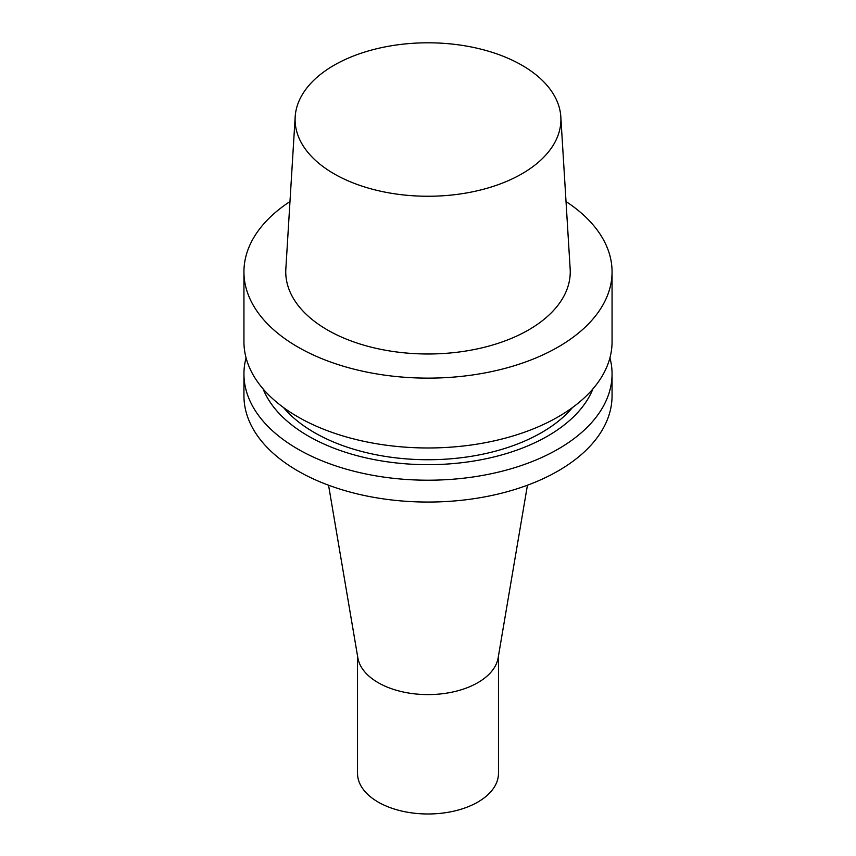 <?xml version="1.0" encoding="UTF-8"?>
<svg xmlns="http://www.w3.org/2000/svg" width="856" height="856" viewBox="0 0 856 856"><rect width="100%" height="100%" fill="white"/><g stroke="black" fill="none" stroke-linecap="round" stroke-linejoin="round"><path stroke-width="1.28" d="M498.481 655.889L498.481 773.289A70.481 40.692 180 0 1 477.83 802.061A70.481 40.692 180 0 1 401.025 810.889A70.481 40.692 180 0 1 357.519 773.289L357.519 655.889M527.446 485.213L498.139 657.868A70.481 40.692 180 0 1 477.83 682.681A70.481 40.692 180 0 1 404.235 692.215A70.481 40.692 180 0 1 357.862 657.868L328.554 485.213M609.932 357.829A184.061 106.262 180 0 1 612.061 373.944L612.061 395.793A184.061 106.262 180 0 1 558.155 470.928A184.061 106.262 180 0 1 357.562 493.966A184.061 106.262 180 0 1 243.939 395.793L243.939 373.944A184.061 106.262 180 0 1 246.068 357.829M612.061 373.944A184.061 106.262 180 0 1 558.155 449.079A184.061 106.262 180 0 1 357.562 472.116A184.061 106.262 180 0 1 243.939 373.944M592.93 388.881A169.253 97.712 180 0 1 547.68 436.057A169.253 97.712 180 0 1 381.295 460.881A169.253 97.712 180 0 1 263.07 388.881M572.536 407.51A160.693 92.78 180 0 1 541.623 432.558A160.693 92.78 180 0 1 283.464 407.51M566.019 201.556A184.061 106.262 180 0 1 612.061 271.866L612.061 341.705A184.061 106.262 180 0 1 558.155 416.851A184.061 106.262 180 0 1 357.562 439.888A184.061 106.262 180 0 1 243.939 341.705L243.939 271.866A184.061 106.262 180 0 1 289.981 201.556M612.061 271.866A184.061 106.262 180 0 1 558.155 347.012A184.061 106.262 180 0 1 357.562 370.038A184.061 106.262 180 0 1 243.939 271.866M560.819 116.812L570.16 268.955A142.246 82.123 180 0 1 528.58 329.935A142.246 82.123 180 0 1 371.247 347.172A142.246 82.123 180 0 1 285.84 268.955L295.181 116.812A132.894 76.73 180 0 1 428 42.8A132.894 76.73 180 0 1 560.819 116.812A132.894 76.73 180 0 1 521.967 173.779A132.894 76.73 180 0 1 374.971 189.882A132.894 76.73 180 0 1 295.181 116.812"/></g></svg>
